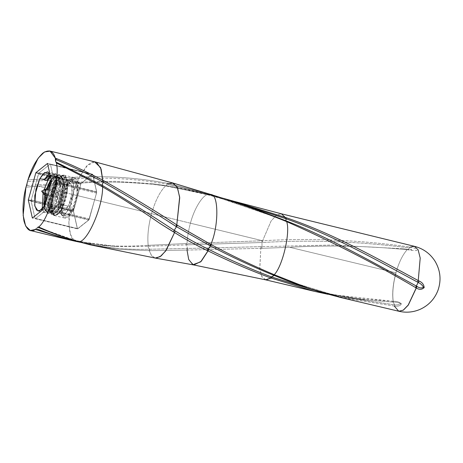<?xml version="1.0" encoding="UTF-8"?>
<svg xmlns="http://www.w3.org/2000/svg" width="463" height="463" viewBox="0 0 463 463"><rect width="100%" height="100%" fill="white"/><g stroke="black" fill="none" stroke-linecap="round" stroke-linejoin="round"><path stroke-width="0.35" stroke-dasharray="2.31 1.74" d="M288.42 281.122L339.998 296.899L393.828 304.723L394.256 306.037L398.799 311.24M208.94 194.616L228.236 199.686L208.136 194.419L165.546 185.929L208.136 194.419C202.62 194.975 194.147 208.749 190.432 223.207L262.515 240.754L187.023 243.521C187.376 236.969 188.51 230.198 190.432 223.207L151.563 213.64C155.284 200.745 159.949 191.508 165.546 185.929C136.035 181.971 106.722 181.097 77.605 183.313L76.482 183.377L72.755 194.483L38.099 186.161L77.605 183.313C106.722 181.097 136.035 181.971 165.546 185.929C159.949 191.508 155.284 200.745 151.563 213.64L72.755 194.483L76.702 182.156L114.859 181.346L152.177 183.678L166.599 185.761L208.304 194.622L229.503 200.45L209.102 194.83L209.519 194.576L167.149 184.222C137.835 179.013 108.504 177.144 79.173 178.614L78.149 178.625L78.264 177.086L79.306 177.074C108.77 175.749 138.171 177.827 167.513 183.313L167.149 184.222L167.513 183.313C138.171 177.827 108.77 175.749 79.306 177.074L87.767 164.915L92.403 162.073L96.599 162.438M187.752 250.061L187.017 250.072L186.768 248.469L187.509 248.452L187.752 250.061L260.837 248.342L187.752 250.061L187.509 248.452L261.01 246.652L260.837 248.342L261.832 248.336L260.837 248.342L261.01 246.652L262.012 246.646L261.832 248.336L289.682 247.283L395.917 272.84C398.898 262.44 402.654 254.725 407.174 249.696C402.654 254.725 398.898 262.44 395.917 272.84L289.682 247.283C328.145 245.049 367.309 245.853 407.174 249.696C367.309 245.853 328.145 245.049 289.682 247.283L261.832 248.336L262.012 246.646L331.543 245.054L402.995 248.753L407.538 249.326L407.174 249.696L407.538 249.326L407.174 249.696L407.538 249.326L408.482 249.453L408.192 249.829L407.174 249.696L408.192 249.829L408.482 249.453L408.192 249.829L408.482 249.453L411.653 249.887L409.929 248.018L410.299 247.12C414.171 247.722 416.416 248.845 417.047 250.495C414.576 250.72 411.624 250.5 408.192 249.829C411.624 250.5 414.576 250.72 417.047 250.495C416.416 248.845 414.171 247.722 410.299 247.12L409.929 248.018L409.165 247.896L409.541 246.993L410.299 247.12L409.541 246.993L409.165 247.896C359.398 241.449 310.569 239.649 262.671 242.485L262.614 240.748C310.777 237.907 359.751 239.99 409.541 246.993C359.751 239.99 310.777 237.907 262.614 240.748L262.671 242.485L261.965 242.496L261.908 240.766L262.614 240.748L271.081 221.036L276.527 215.069L281.371 213.796M77.489 228.878L89.127 219.601L96.703 192.295L92.635 174.267L80.996 183.545L73.42 210.85L77.489 228.878L73.42 210.85L80.996 183.545L92.635 174.267L96.703 192.295L89.127 219.601L44.008 208.767L89.127 219.601L77.489 228.878L32.369 218.044L77.489 228.878M43.03 229.364L78.137 241.426C100.286 247.335 123.812 249.939 148.71 249.239L149.219 250.662L149.914 250.668L149.219 250.662L148.71 249.239L149.416 249.244L149.914 250.668L187.017 250.072L149.914 250.668L149.416 249.244L186.768 248.469L188.945 260.079L193.783 264.958M261.965 242.496L187.469 244.84L187.023 243.521L261.908 240.766L261.965 242.496L262.671 242.485C310.569 239.649 359.398 241.449 409.165 247.896L408.482 249.453L403.001 248.753L331.549 245.054L262.012 246.646L261.965 242.496L262.012 246.646L187.509 248.452L186.022 243.555L187.023 243.521L187.469 244.84L148.889 246.287L148.189 245.338L186.022 243.555L186.467 244.869L261.965 242.496M155.128 258.047L151.523 255.622L149.219 250.662L119.367 249.453L91.032 245.002M39.442 227.327L37.937 227.252M76.418 241.171L116.913 246.542L147.726 246.299L147.02 245.361L148.189 245.338L148.889 246.287L116.89 246.536L75.446 241.275C97.872 245.888 121.734 247.248 147.02 245.361L147.726 246.299L148.889 246.287L186.473 244.863L187.509 248.452L149.416 249.244L147.726 246.299L149.416 249.244L148.71 249.239C123.812 249.939 100.286 247.335 78.137 241.426L77.107 240.76L75.672 240.951L77.113 240.76L78.137 241.426L77.252 241.182L38.429 227.46M75.556 241.31L74.335 240.65M75.637 240.968L76.447 241.159L74.624 241.096L75.446 241.275C97.872 245.888 121.734 247.248 147.02 245.361L148.189 245.338C147.246 236.107 148.368 225.539 151.563 213.64L190.432 223.207C188.51 230.198 187.376 236.969 187.023 243.521L148.189 245.338C147.246 236.107 148.368 225.539 151.563 213.64L72.755 194.483C66.591 214.039 68.102 240.338 75.446 241.275M74.728 241.125L70.689 240.199M394.256 306.037L341.243 297.668L394.256 306.037L393.828 304.723L394.644 304.799L395.142 306.13L394.256 306.037L398.776 311.234M275.086 275.045L274.084 275.416L273.234 275.08L274.235 274.692M314.637 291.395L352.789 298.16L392.462 301.245L393.133 302.131L393.805 302.171L393.214 301.286C396.467 301.129 399.216 301.963 401.462 303.786C400.42 305.713 398.313 306.489 395.142 306.13L394.644 304.799C397.104 305.088 399.118 304.741 400.68 303.751C398.655 302.565 396.363 302.032 393.805 302.171L393.133 302.131L392.462 301.245L393.128 301.28L393.805 302.171C396.363 302.032 398.655 302.565 400.68 303.751C399.118 304.741 397.104 305.088 394.644 304.799L339.969 296.893L288.368 281.105L274.084 275.416M210.815 244.458L209.808 245.598M393.133 302.131L366.916 300.059L323.191 292.946L366.91 300.059L393.133 302.131L394.644 304.799L393.133 302.131M271.451 276.915L270.415 277.823M103.764 180.761L103.22 182.162C128.789 196.682 152.993 211.4 175.818 226.314M56.301 158.491L56 159.608M102.931 185.756L102.028 185.275L101.733 186.398M174.215 230.366L175.269 230.962M402.995 248.753L411.653 249.887L408.482 249.453L409.165 247.896L409.929 248.018L411.676 249.887L403.001 248.753M79.3 177.074L79.173 178.614L79.3 177.074M78.264 177.086L27.977 179.818L78.264 177.086L78.149 178.625L27.618 181.496L79.173 178.614C108.504 177.144 137.835 179.013 167.149 184.222L168.457 184.488L168.816 183.591L168.457 184.488L209.519 194.576L209.855 194.205L209.519 194.576L210.561 194.882L166.599 185.761L166.356 186.057L167.149 184.222L166.599 185.761L165.546 185.929L165.789 185.628L165.546 185.929L165.789 185.628L152.009 183.655L114.772 181.346L77.848 182.098L77.605 183.313L78.149 178.625L77.848 182.098L76.702 182.156L76.482 183.377L26.97 187.093L27.091 185.559L76.702 182.156L27.091 185.559L26.97 187.093L25.94 187.162L38.099 186.161L72.755 194.483L68.825 223.062L70.451 234.371L74.115 240.482M172.531 182.931L168.81 183.597L209.855 194.205M210.896 194.524L210.561 194.882L210.896 194.524M283.952 220.029L210.561 194.882L283.726 219.937L286.574 221.036L286.661 221.621M26.478 185.594L27.091 185.559L27.195 183.637L27.091 185.559L26.478 185.594M51.578 181.461L96.703 192.295L51.578 181.461M47.51 163.433L92.635 174.267L47.51 163.433M38.718 173.388L80.996 183.545L38.718 173.388M31.143 200.693L73.42 210.85L31.143 200.693M414.339 246.304L410.299 247.12M265.519 279.814L261.826 276.579L259.685 269.067L260.837 248.342L259.772 269.697L262.151 277.129L266.098 279.912M208.767 193.875L168.81 183.597M94.608 161.842L86.616 166.043L79.306 177.074M90.875 244.968L119.286 249.447L149.219 250.662L151.91 256.103L156.239 258.117M281.377 213.802L276.533 215.064L271.087 221.03L262.614 240.748L190.432 223.207C194.147 208.749 202.62 194.975 208.136 194.419M398.747 311.229L394.343 306.049L395.142 306.13C398.313 306.489 400.42 305.713 401.462 303.786C399.216 301.963 396.467 301.129 393.214 301.286L393.128 301.28C392.092 293.154 393.023 283.674 395.917 272.84C393.023 283.674 392.092 293.154 393.128 301.28L327.567 294.179M393.214 301.286C392.19 293.16 393.116 283.686 396.01 272.863C393.116 283.686 392.19 293.16 393.214 301.286M50.687 181.241L54.565 176.148L59.993 175.118L62.887 182.445L62.123 194.964L58.24 207.21L53.031 213.906L49.072 211.794L48.887 198.228L54.449 182.144L58.315 177.063L63.732 176.004L66.637 183.267L65.908 195.722L62.071 207.974L63.275 205.531L62.071 207.974C64.479 204.061 69.004 189.876 66.956 180.333C64.71 171.177 58.425 177.682 56.237 182.578L54.449 182.144L48.349 202.227L48.679 210.526L51.248 214.178L54.622 212.702L58.24 207.21L63.032 186.821L62.042 178.359L58.824 174.551L54.871 175.888L50.687 181.241L51.63 181.467L55.82 176.119L59.802 174.788L63.066 178.608L64.102 187.081L59.362 207.476L55.734 212.963L52.331 214.438L49.715 210.769L49.338 202.458L55.392 182.37C53.413 187.202 52.296 192.452 52.035 198.129C53.395 192.724 55.456 187.7 58.211 183.047L56.237 182.578C53.818 186.45 49.217 200.699 51.248 210.376C53.494 219.653 59.825 213.084 62.013 208.182L63.275 205.531L62.106 208.205C59.31 213.738 56.758 215.984 54.466 214.942L52.863 212.772L52.203 202.29C53.066 195.241 55.068 188.829 58.211 183.047C55.456 187.7 53.395 192.724 52.035 198.129L51.555 201.347L52.122 210.891L53.552 212.818C55.618 213.761 57.91 211.718 60.433 206.689C62.887 201.347 64.305 195.427 64.687 188.933C64.872 182.601 63.784 178.672 61.44 177.155L56.81 178.4L53.303 182.989C50.432 188.227 48.598 194.049 47.799 200.444L48.36 209.982L49.796 211.915C51.856 212.858 54.148 210.815 56.671 205.786C59.125 200.444 60.543 194.524 60.931 188.03C61.11 181.699 60.028 177.769 57.678 176.253L53.06 177.491L51.063 179.731L54.593 176.409L57.678 176.253L59.872 179.129L60.931 188.03C60.543 194.524 59.125 200.444 56.671 205.786L53.054 211.116L49.796 211.915C47.863 210.503 47.197 206.677 47.799 200.444C48.598 194.049 50.432 188.227 53.303 182.989C56.249 178.058 58.957 176.114 61.44 177.155L63.628 180.032L64.687 188.933C64.305 195.427 62.887 201.347 60.433 206.689L56.816 212.019L53.552 212.818C51.624 211.406 50.959 207.58 51.555 201.347L52.035 198.129C52.296 192.452 53.413 187.202 55.392 182.37L50.814 194.043L49.194 206.133L51.017 213.593L55.392 213.287L59.362 207.476L63.726 191.971L62.916 178.203L58.06 174.858L51.63 181.467L50.687 181.241L44.593 201.318L44.917 209.623L47.486 213.275L50.866 211.799L54.484 206.307L59.276 185.918L58.28 177.456L55.068 173.648L51.109 174.985L46.931 180.339M55.601 206.573L51.972 212.06L48.569 213.536L46.126 210.491L45.455 203.546L47 212.367L51.63 212.384L55.601 206.573L59.964 191.069L59.154 177.3L55.531 173.804L50.513 176.739L56.046 173.885L59.305 177.705L60.34 186.178L55.601 206.573M46.56 195.195L48.03 189.813L46.56 195.195M51.121 182.399L51.63 181.467L51.121 182.399M51.839 205.67L48.21 211.157L44.807 212.633L42.231 209.126L44.483 212.523L47.868 211.481L51.839 205.67L56.208 190.166L55.398 176.397L52.921 173.208L49.5 173.492L52.284 172.983L55.543 176.802L56.584 185.275L51.839 205.67M43.082 193.094L43.921 190.009L43.082 193.094M44.923 205.479L45.64 204.183L51.098 183.203L45.64 204.183L44.923 205.479M50.988 178.84L50.016 174.51L50.988 178.84M77.315 228.485L77.807 228.763L88.792 220.012L96.541 193.1L96.651 191.676L92.808 174.661L92.316 174.383L81.002 183.579L38.701 173.422L31.281 199.889L38.429 174.129L80.73 184.286L81.332 183.134L92.316 174.383L92.808 174.661L96.651 191.676L96.541 193.1L88.792 220.012L77.807 228.763L77.315 228.485L73.472 211.469L80.73 184.286L73.588 210.046L31.281 199.889L73.588 210.046L73.472 211.469L31.171 201.312L35.014 218.328L35.506 218.605L46.491 209.855L47.093 208.703L54.345 181.519L50.508 164.504L50.016 164.226L39.031 172.977L81.332 183.134L39.031 172.977L50.016 164.226L50.508 164.504L54.345 181.519L47.093 208.703L46.491 209.855L35.506 218.605L35.014 218.328L31.171 201.312L73.472 211.469L77.315 228.485L35.014 218.328L77.807 228.763L35.014 218.328M58.645 203.888C60.375 201.116 63.663 190.935 62.21 184.014C60.607 177.381 56.075 182.075 54.512 185.582C52.782 188.348 49.495 198.534 50.947 205.456C52.55 212.083 57.082 207.389 58.645 203.888L53.204 208.778L50.913 205.288L50.855 197.672L54.512 185.582L59.953 180.686L62.245 184.176L62.302 191.798L58.645 203.888L68.235 206.191C66.666 209.693 62.14 214.386 60.537 207.76C59.085 200.838 62.372 190.652 64.102 187.885C65.665 184.378 70.191 179.685 71.8 186.317C73.252 193.233 69.965 203.419 68.235 206.191L71.892 194.095L71.834 186.479L69.543 182.989L64.102 187.885L60.439 199.975L60.503 207.592L62.794 211.082L68.235 206.191L58.645 203.888M56.978 196.503C55.826 199.588 54.744 194.796 56.179 192.967C57.331 189.876 58.413 194.668 56.978 196.503L57.233 192.018L56.179 192.967L55.925 197.446L56.978 196.503L48.007 194.35L56.978 196.503M68.825 208.819C71.053 205.254 75.29 192.145 73.42 183.232C71.348 174.696 65.52 180.738 63.506 185.252C61.278 188.817 57.047 201.932 58.917 210.839C60.983 219.375 66.811 213.333 68.825 208.819L65.769 213.293L61.822 215.121L58.87 210.63L58.795 200.82L63.506 185.252L66.562 180.778L70.509 178.95L73.467 183.441L73.536 193.25L68.825 208.819L72.211 209.635C70.197 214.143 64.369 220.185 62.302 211.655C60.433 202.742 64.664 189.627 66.892 186.062C68.906 181.554 74.734 175.512 76.8 184.042C78.669 192.955 74.439 206.07 72.211 209.635L76.922 194.066L76.846 184.257L73.895 179.76L69.948 181.594L66.892 186.062L62.181 201.631L62.256 211.441L65.208 215.932L69.155 214.103L72.211 209.635L68.825 208.819M72.523 211.006C75.006 207.03 79.734 192.382 77.645 182.434C75.342 172.902 68.831 179.65 66.579 184.691C64.097 188.667 59.368 203.315 61.457 213.264C63.761 222.796 70.272 216.047 72.523 211.006L69.109 216.001L64.704 218.044L61.405 213.026L61.319 202.071L66.579 184.691L69.994 179.696L74.398 177.653L77.697 182.671L77.784 193.621L72.523 211.006L62.088 208.5C59.837 213.541 53.326 220.29 51.023 210.758C48.933 200.809 53.662 186.161 56.145 182.185C58.396 177.144 64.907 170.396 67.21 179.928C69.3 189.876 64.571 204.524 62.088 208.5L67.349 191.121L67.262 180.165L63.963 175.147L59.559 177.19L56.145 182.185L50.884 199.57L50.971 210.52L54.269 215.538L58.674 213.495L62.088 208.5L72.523 211.006M49.576 176.368L52.059 175.078C49.547 174.869 46.896 176.397 44.107 179.661M88.792 220.012L46.491 209.855L88.792 220.012M35.506 218.605L77.807 228.763M89.394 218.86L47.093 208.703L89.394 218.86M96.541 193.1L54.235 182.943L96.541 193.1M96.651 191.676L54.345 181.519L96.651 191.676M92.808 174.661L50.508 164.504M50.016 164.226L92.316 174.383M46.323 189.402L44.83 194.784L46.323 189.402M50.172 175.228L53.916 175.35L56.11 178.226L57.169 187.127C56.781 193.621 55.363 199.541 52.909 204.883L49.292 210.214L46.034 211.012L44.037 206.874L44.604 209.085L46.034 211.012C48.094 211.956 50.386 209.913 52.909 204.883C55.363 199.541 56.781 193.621 57.169 187.127C57.348 180.796 56.266 176.866 53.916 175.35L52.059 175.078L50.16 175.836M50.288 175.737L50.803 175.251L56.231 174.215L59.125 181.542L58.361 194.055L54.484 206.307L49.269 212.997L45.316 210.896L44.465 206.226M45.594 194.964L47.076 189.581M38.701 173.422L81.002 183.579L80.73 184.286L38.429 174.129L38.701 173.422M56.237 182.578L58.211 183.047C55.068 188.829 53.066 195.241 52.203 202.29C51.567 209.16 52.319 213.379 54.466 214.942L55.074 215.191L58.494 213.692L62.106 208.205L58.691 213.038L54.408 215.029L51.196 210.15L51.115 199.489L56.237 182.578L62.818 175.709L66.637 179.158L67.274 189.772L62.071 207.974L66.799 187.637L65.792 179.233L62.586 175.454L58.633 176.791L54.449 182.144L55.392 182.37M44.367 194.668L44.616 190.189L44.118 194.495M45.368 189.292L44.616 190.189M90.846 244.962L89.868 244.736M116.89 246.536L102.074 245.454L80.516 242.34M366.916 300.059L346.33 297.501L327.983 294.289M288.368 281.105C301.216 286.198 314.313 290.313 327.642 293.449L361.059 299.422L366.91 300.059M43.123 229.416L58.164 235.065L77.113 240.76L95.523 244.493L116.913 246.542M221.569 197.869L187.683 189.627L166.564 185.738L152.177 183.678M152.009 183.655L166.628 185.79L209.149 195.172C234.504 202.169 259.361 210.422 283.726 219.937M52.331 214.433L51.248 214.178M58.824 174.551L59.802 174.788M48.569 213.53L47.486 213.275M55.068 173.648L56.046 173.885M44.807 212.627L38.053 211.006M47.463 171.825L52.284 172.977M35.257 218.686L77.558 228.844M50.264 164.145L92.565 174.302M52.863 212.772L52.122 210.891M56.81 178.4L58.315 177.063M48.366 209.982L49.072 211.794M53.06 177.491L54.565 176.148M44.604 209.085L45.316 210.896M49.917 176.038L50.803 175.251M56.11 178.226L55.398 176.397M49.292 210.214L47.868 211.481M59.872 179.129L59.154 177.3M53.054 211.116L51.63 212.384M63.628 180.032L62.916 178.203M56.816 212.019L55.392 213.287M63.963 175.147L74.398 177.653M54.269 215.538L64.704 218.044M63.819 175.749L62.586 175.454M54.408 215.029L55.074 215.191M61.822 215.121L65.208 215.932M70.509 178.95L73.895 179.76M53.204 208.778L62.794 211.082M59.953 180.686L69.543 182.989M47.695 195.467L55.925 197.446M49.188 190.09L57.233 192.018"/><path stroke-width="0.69" d="M398.799 311.24L403.337 310.181L408.302 305.076L416.33 287.957L408.204 305.059L403.232 310.164L398.747 311.229L394.256 306.037M91.032 245.002L78.143 241.64C65.19 237.791 52.29 233.022 39.442 227.327L38.603 226.968L37.937 227.258L43.03 229.364M89.868 244.736L79.017 241.894L90.875 244.968L155.128 258.047L193.783 264.958L201.202 261.346L208.043 250.9C228.681 261.109 249.47 270.079 270.415 277.823L314.637 291.395L327.983 294.289M266.098 279.912L271 278.037L270.415 277.823L271.451 276.915L272.041 277.134L271 278.037L272.041 277.134L323.191 292.946L271.451 276.915C250.448 268.974 229.59 259.818 208.882 249.453L208.026 249.036C196.96 243.683 186.039 237.658 175.269 230.962L174.215 230.366C151.835 215.584 128.072 200.716 102.931 185.756L56.017 162.073L56.37 162.935C60.422 177.74 48.684 220.052 38.603 226.968L37.098 227.518L39.442 227.327C52.29 233.022 65.19 237.791 78.143 241.64C86.598 244.053 102.78 207.893 102.641 186.896C122.921 198.806 142.112 211.041 160.215 223.606L174.557 232.542C185.258 239.261 196.133 245.245 207.187 250.489L208.043 250.9L208.882 249.453L200.676 261.879L192.88 264.697L188.696 259.442L187.017 250.072M76.447 241.159L75.637 240.968L76.447 241.159L75.556 241.31L80.516 242.34M74.624 241.096L75.637 240.968C62.372 237.826 49.223 233.722 36.189 228.647L35.472 229.463L69.467 239.915L75.556 241.31M274.084 275.416L271.451 276.915L275.086 275.045L307.93 288.021L341.237 297.668L307.936 288.027L274.235 274.692C253.186 265.843 232.258 255.883 211.464 244.8L210.457 245.928C231.251 256.797 252.179 266.514 273.234 275.08L288.42 281.122M101.733 186.398L102.641 186.896L102.931 185.756L102.641 186.896L56.37 162.935L101.733 186.398L103.764 180.761C129.461 195.189 153.803 209.901 176.791 224.885C153.803 209.901 129.461 195.189 103.764 180.761L102.757 180.234L102.201 181.618L103.22 182.162C128.789 196.682 152.993 211.4 175.818 226.314L176.791 224.885L177.439 225.273L176.791 224.885L175.818 226.314L176.472 226.696L177.439 225.273L210.815 244.458C218.796 226.627 218.849 194.095 210.896 194.524C236.396 202.447 261.421 211.383 285.978 221.349C261.421 211.383 236.396 202.447 210.896 194.524L210.561 194.882L210.896 194.524L209.855 194.205L209.519 194.576L209.855 194.205L210.896 194.524C218.849 194.095 218.796 226.627 210.815 244.458L209.808 245.598L210.457 245.928L207.192 250.489L211.464 244.8L177.439 225.273L176.472 226.696L210.457 245.928C231.251 256.797 252.179 266.514 273.234 275.08L274.235 274.692L275.086 275.045M175.269 230.962L174.557 232.542L175.269 230.962C186.039 237.658 196.96 243.683 208.026 249.036L208.882 249.453C229.59 259.818 250.448 268.974 271.451 276.915M96.599 162.438L101.131 169.093L102.757 180.234C87.686 172.271 72.199 165.025 56.301 158.491L55.276 158.086L55.404 159.365L56 159.608C71.811 166.263 87.212 173.602 102.201 181.618L102.757 180.229L103.764 180.761M174.221 230.366L173.515 231.957L174.221 230.366M56 159.608L55.404 159.365L55.531 161.06L56 159.608L55.531 161.06L56.017 162.073L102.028 185.275L103.22 182.162L102.201 181.618C87.212 173.602 71.811 166.263 56 159.608L56.301 158.491C72.199 165.025 87.686 172.271 102.757 180.234L100.61 167.629L94.608 161.842M209.808 245.598L176.472 226.696L174.215 230.366L176.472 226.696L175.818 226.314M102.931 185.756C128.072 200.716 151.835 215.584 174.215 230.366M70.689 240.199L35.472 229.463L30.303 230.505L25.633 225.996L23.15 215.417L25.94 187.162L26.478 185.594L25.94 187.162C22.89 199.31 22.236 210.624 23.989 221.1C26.594 229.949 30.419 232.739 35.472 229.463L36.189 228.647C49.223 233.722 62.372 237.826 75.637 240.968M39.442 227.327L38.603 226.968C48.684 220.052 60.422 177.74 56.37 162.935L55.531 161.06L55.276 158.086C53.152 150.805 49.009 149.138 42.856 153.097C36.542 159.069 31.582 167.976 27.977 179.818L26.478 185.594L27.977 179.818L38.145 158.201L44.454 151.986L50.05 151.117L55.276 158.086L56.301 158.491M167.513 183.313L168.81 183.597L173.127 183.07L177.468 187.544L179.719 197.788L176.791 224.885L179.656 197.041L177.144 186.89L172.531 182.931M208.772 193.875L209.855 194.205L209.519 194.576M283.958 220.023C259.986 210.688 235.632 202.192 210.891 194.524L210.561 194.882M286.661 221.627C290.59 232.223 282.569 266.457 274.235 274.692C282.569 266.457 290.59 232.223 286.661 221.627C332.451 241.854 375.435 263.841 415.612 287.575C375.435 263.841 332.451 241.854 286.661 221.627L285.978 221.349L286.661 221.627L286.574 221.036L285.885 220.77L285.978 221.349L285.885 220.77L283.952 220.029M288.362 281.105L318.868 291.684L341.243 297.668L398.776 311.234L403.261 310.146L408.227 305.03L416.243 287.911L415.612 287.575L416.266 286.018C375.597 263.881 332.833 239.105 286.574 221.036C332.833 239.105 375.597 263.881 416.266 286.018L415.612 287.575L416.243 287.911L416.908 286.354L416.266 286.018L418.222 282.465C420.607 283.518 422.366 285.127 423.5 287.297C421.457 288.374 419.258 288.061 416.908 286.354L416.33 287.957C419.264 289.907 421.886 289.774 424.195 287.564C423.853 284.49 422.158 282.308 419.113 281.024L418.222 282.465L419.113 281.024L418.239 280.578L417.423 282.048L418.216 282.465L417.423 282.048L418.239 280.578C376.859 258.279 333.331 233.751 286.215 217.714L286.099 218.808C332.943 235.354 376.245 259.882 417.423 282.048C376.245 259.882 332.943 235.354 286.099 218.808L286.215 217.714L285.208 217.379L285.104 218.455L286.099 218.808L285.885 220.77L286.099 218.808L285.104 218.455L285.208 217.373L228.236 199.686L286.215 217.714C333.331 233.751 376.859 258.279 418.239 280.578L420.207 258.088L418.135 249.812L414.368 246.31L281.371 213.796L285.208 217.379L281.377 213.802M229.503 200.45L285.104 218.455L229.503 200.45M416.908 286.354C419.258 288.061 421.457 288.374 423.5 287.297C422.366 285.127 420.607 283.518 418.222 282.465L416.266 286.018L416.908 286.354M44.008 208.767L51.578 181.461L47.51 163.433L35.871 172.705L38.718 173.388L35.871 172.705L28.301 200.016L31.143 200.693L28.301 200.016L32.369 218.044L44.008 208.767L32.369 218.044L28.301 200.016L35.871 172.705L47.51 163.433L51.578 181.461L44.008 208.767M270.415 277.823C249.47 270.079 228.681 261.109 208.043 250.9L207.192 250.489C196.133 245.245 185.258 239.261 174.557 232.542L165.632 251.033L160.152 256.664L155.128 258.047M210.815 244.458L211.464 244.8C232.258 255.883 253.186 265.843 274.235 274.692M210.891 194.524L173.127 183.07L95.349 161.963L49.495 150.95M173.515 231.957L160.215 223.606C142.112 211.041 122.921 198.806 102.641 186.896C102.78 207.893 86.598 244.053 78.143 241.64L79.017 241.894M156.239 258.117L161.13 255.946L166.275 250.118L174.557 232.542M327.567 294.179L314.389 291.337L271 278.037L265.519 279.814L193.783 264.958M410.299 247.12L414.339 246.304L418.118 249.783L420.201 258.053L418.239 280.578L419.113 281.024C422.158 282.308 423.853 284.49 424.195 287.564C421.886 289.774 419.264 289.907 416.33 287.957L408.302 305.076L403.337 310.181L398.747 311.229M50.687 181.241L51.63 181.467L50.687 181.241L47.076 189.581M45.455 203.546L46.56 195.195L45.455 203.546M48.03 189.813L51.121 182.399L48.03 189.813M50.16 175.836L46.931 180.339L47.868 180.564L50.513 176.739L47.868 180.564L39.882 178.649L34.771 195.513L34.858 206.139L38.053 211.006L41.815 209.531L44.923 205.479L39.517 210.949L36.571 210.08L34.684 205.213L35.906 189.5L39.882 178.649L44.107 179.661L49.5 173.492L44.107 179.661L46.931 180.339L49.576 176.368M42.231 209.126L43.082 193.094L42.231 209.126M43.921 190.009L47.868 180.564L43.921 190.009M51.098 183.203L50.988 178.84L51.098 183.203M50.016 174.51L47.463 171.825L43.192 173.804L39.882 178.649L44.627 172.56L50.016 174.51M38.701 173.422L39.031 172.977L38.701 173.422M31.281 199.889L31.171 201.312L31.281 199.889M51.063 179.731L49.547 182.086L46.323 189.402L49.547 182.086L51.063 179.731M44.83 194.784L44.037 199.541L44.037 206.874L44.037 199.541L44.83 194.784M46.931 180.339L50.288 175.737M44.465 206.226L45.594 194.964M44.107 179.661L50.172 175.228M44.616 190.189L45.669 189.245L45.415 193.725L44.367 194.668L47.695 195.467M45.415 193.725L48.007 194.35L45.415 193.725L41.629 191.144L45.415 193.725L45.368 189.292L41.629 191.144L44.118 194.495L45.415 193.725M43.03 229.376L58.002 235.129L78.756 241.854M69.473 239.909L74.728 241.125M233.786 201.237L221.569 197.869M234.203 201.353L281.371 213.796M314.389 291.337L265.519 279.814M69.456 239.909L30.384 230.528M398.851 311.252C406.086 312.93 413.123 312.311 419.958 309.411C428.611 305.482 434.635 299.081 438.027 290.197C441.47 280.028 440.446 270.334 434.965 261.103C430.029 253.458 423.153 248.527 414.339 246.304M45.669 189.245L49.188 190.09"/></g></svg>
